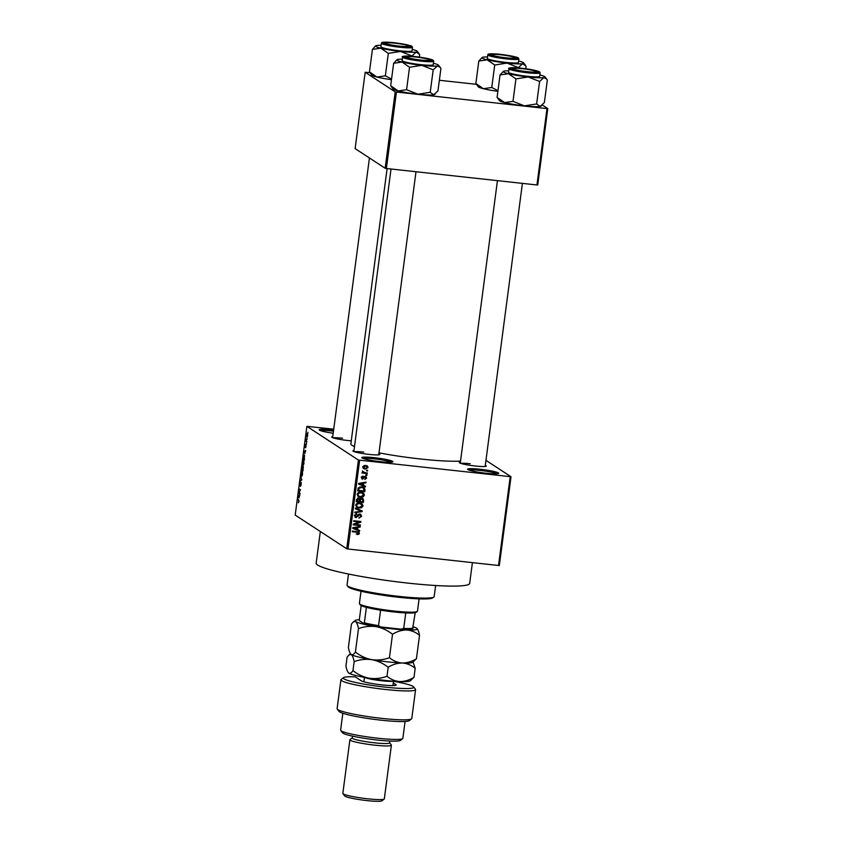 <?xml version="1.0" encoding="UTF-8"?>
<svg xmlns="http://www.w3.org/2000/svg" width="843" height="843" viewBox="0 0 843 843"><rect width="100%" height="100%" fill="white"/><g stroke="black" fill="none" stroke-linecap="round" stroke-linejoin="round"><path stroke-width="1.26" d="M333.196 433.239A15.69 1.612 -172.5 0 1 319.244 429.951A15.69 1.612 -172.5 0 1 331.699 429.835A15.69 1.612 -172.5 0 1 333.617 430.056M333.47 431.194A14.647 1.507 7.5 0 0 331.763 430.994A14.647 1.507 7.5 0 0 320.551 430.636M374.313 457.696A15.69 1.612 -172.5 0 1 392.806 461.89A15.69 1.612 -172.5 0 1 380.404 461.669A15.69 1.612 -172.5 0 1 361.858 457.812A15.69 1.612 -172.5 0 1 374.313 457.696M391.363 462.217A14.647 1.507 7.5 0 0 374.376 458.855A14.647 1.507 7.5 0 0 363.164 458.497M480.11 469.266A15.69 1.612 -172.5 0 1 498.603 473.46A15.69 1.612 -172.5 0 1 486.2 473.25A15.69 1.612 -172.5 0 1 467.654 469.382A15.69 1.612 -172.5 0 1 480.11 469.266M497.17 473.787A14.647 1.507 7.5 0 0 480.173 470.436A14.647 1.507 7.5 0 0 468.961 470.078M485.283 465.41A13.604 1.401 -172.5 0 1 486.158 466.211A13.604 1.401 -172.5 0 1 475.399 466.021A13.604 1.401 -172.5 0 1 459.33 462.681A13.604 1.401 -172.5 0 1 460.383 462.133M378.876 453.766A13.604 1.401 -172.5 0 1 379.75 454.567A13.604 1.401 -172.5 0 1 368.992 454.388A13.604 1.401 -172.5 0 1 352.922 451.037A13.604 1.401 -172.5 0 1 353.976 450.489M351.268 440.836A13.604 1.401 -172.5 0 1 347.769 440.51A13.604 1.401 -172.5 0 1 331.699 437.159A13.604 1.401 -172.5 0 1 332.753 436.611M472.407 562.629L469.677 583.388A77.419 7.945 -172.5 0 1 407.938 583.103A77.419 7.945 -172.5 0 1 316.167 563.177L320.329 531.511M460.531 461.047A58.588 6.017 -172.5 0 1 420.309 458.971A58.588 6.017 -172.5 0 1 378.992 452.839M354.492 446.558A58.588 6.017 -172.5 0 1 350.867 443.892L387.106 168.568M307.042 438.476L307.158 439.266L307.042 438.476M306.367 440.878L306.82 441.89L305.788 441.216L306.093 439.171L306.367 440.878M306.452 442.975L306.567 443.766L306.452 442.975M306.114 444.588L305.703 447.781L306.062 445.262L305.271 447.391L305.166 445.726L305.661 444.398L305.335 446.727L306.062 444.567M304.808 453.671L303.996 451.595L305.693 450.425L304.808 453.671M303.996 463.471L302.953 465.536L302.542 462.512L303.606 460.468L303.996 463.471M302.574 474.261L301.531 476.327L301.12 473.302L302.184 471.248L302.574 474.261M298.97 501.638L298.338 502.765L298.791 500.721L297.727 499.204L298.696 499.836L298.97 501.638M298.411 502.091L298.991 501.511M333.733 429.171L306.884 426.347L358.423 460.046L511.016 476.738L499.33 565.463L498.519 565.484L510.205 476.759M306.884 426.347L295.198 515.073L346.736 548.772L358.423 460.046M298.98 497.95L298.169 495.863L299.866 494.693L298.98 497.95M298.917 492.544L300.045 493.292L299.96 493.945L298.538 493.018L300.14 490.289L299.086 488.887L300.508 489.815L298.917 492.544M301.077 482.249L301.214 484.556L300.456 486.422L300.962 482.891L299.887 485.853L299.75 483.724L300.435 482.027L299.982 485.199L300.825 483.039M300.74 476.284L301.805 479.92L300.129 480.942L301.678 479.53L300.74 476.284M303.132 466.474L303.016 470.773L301.594 469.846L302.458 466.232L302.9 467.17M304.291 455.115L304.428 459.993L303.016 459.066L304.133 455.051M307.326 433.66L307.632 435.852L306.852 437.327L307.21 433.618M307.864 432.28L307.98 433.07L307.864 432.28M485.947 460.352L511.016 476.738M366.6 470.183L367.611 470.289L367.527 470.952L366.505 470.837L366.6 470.183M364.587 472.628L367.263 472.923L367.179 473.576L362.005 473.007L362.911 472.438L362.458 470.963L364.587 472.628M362.732 471.859L363.544 472.386M365.999 474.683L367.021 474.799L366.937 475.452L365.915 475.336L365.999 474.683M365.219 476.306L366.684 478.076L364.808 479.498L365.946 477.949L364.766 477.096L362.595 479.161L361.31 477.517L362.996 476.158L362.058 477.581L362.574 478.497L365.219 476.306L366.062 476.59M365.946 477.949L363.955 476.569M361.405 477.149L362.574 478.497L361.784 478.634L362.595 479.161L361.879 478.919M363.47 485.41L365.514 486.2L365.43 486.896L358.57 484.114L358.665 483.429L366.062 482.112L365.967 482.797L363.765 483.134L363.47 485.41L362.69 484.894M364.429 495.157L363.07 496.917L360.541 497.296L358.275 496.59L357.126 494.356C357.832 492.607 359.16 491.901 361.12 492.228L363.596 493.155L364.429 495.157L363.607 494.704M363.017 505.948L361.647 507.707L359.118 508.087L356.852 507.381L355.704 505.136C356.41 503.397 357.738 502.681 359.698 503.018L362.174 503.945L363.017 505.948L362.184 505.494M359.413 533.324L358.77 534.293L357 534.494L358.581 533.197L358.138 532.428L352.311 531.701L352.395 531.048L358.844 532.028L359.413 533.324L358.602 532.787L357.959 533.767L356.189 533.967M358.581 533.197L357.327 531.901L352.363 531.269M359.645 460.289L347.959 549.014L498.519 565.484M357.643 529.678L359.687 530.479L359.603 531.164L352.743 528.392L352.827 527.697L360.224 526.38L360.14 527.065L357.938 527.402L357.643 529.678L356.863 529.172M354.713 524.357L360.414 524.978L360.33 525.632L353.206 524.852L353.301 524.156L359.371 522.007L353.66 521.385L353.754 520.721L360.867 521.501L360.783 522.207L354.713 524.357L354.018 523.893M359.866 513.977L361.658 516.243L358.97 518.16L360.836 516.095L359.792 514.63L356.041 517.644L354.334 515.568L356.726 513.819L355.166 515.631L356.157 516.991L358.033 514.788L360.857 514.325M358.981 514.104L360.361 514.82L358.844 514.093M356.21 517.001L355.23 517.117L356.041 517.644L355.082 517.328M354.798 516.285L356.157 516.991M355.409 508.129L362.258 510.963L362.174 511.606L354.798 512.776L354.882 512.101L361.384 511.237L355.314 508.814L355.409 508.129M361.816 498.202L362.964 498.582L363.649 500.426L363.375 502.46L356.252 501.68L356.526 499.646L358.549 498.034L359.95 498.908L361.816 498.202M358.549 498.034L359.95 498.908L358.97 498.118M361.784 486.875L364.134 487.623L365.051 489.751L364.798 491.68L357.674 490.9L358.191 488.034L361.784 486.875M365.577 465.41L367.285 465.926L368.075 467.538L365.145 469.066L363.502 468.56L362.711 466.948L365.577 465.41M542.365 105.038L547.802 108.589L537.75 184.944L536.938 184.965L546.991 108.61L547.802 108.589M369.961 72.677L365.177 72.266L355.124 148.61L385.156 168.252L395.209 91.898L546.991 108.61M396.431 92.14L386.379 168.495L536.938 184.965M365.177 72.266L395.209 91.898M439.361 80.264L476.369 84.321M386.379 168.495L385.156 168.252M347.959 549.014L346.736 548.772M363.786 452.101A12.55 1.286 7.5 0 0 354.387 451.743M342.564 438.223A12.55 1.286 7.5 0 0 333.154 437.865M470.194 463.734A12.55 1.286 7.5 0 0 460.794 463.387M358.001 533.788L358.77 534.293M357.769 532.671L357.327 531.901L357.769 532.671M358.359 531.807L358.602 532.787M358.855 530.152L359.603 531.164M358.791 530.637L352.764 528.192M359.329 526.538L360.14 527.065M357.2 526.917L357.938 527.402M357.116 526.938L357.042 527.518M354.84 528.529L356.831 529.362L357.074 527.539L353.533 528.076L354.84 528.529M352.932 527.676L353.533 528.076M356.357 527.075L357.074 527.539M359.55 524.883L360.33 525.632M359.518 525.105L353.259 524.42M353.723 520.942L359.371 522.007M360.003 521.406L360.783 522.207M359.972 521.68L359.255 521.933M360.414 514.093L361.658 516.243M359.55 517.454L358.96 517.613M355.915 513.861L356.726 514.483M354.429 515.147L355.166 515.631M354.355 515.105L355.335 516.464M361.426 510.616L362.174 511.606M355.346 508.624L361.384 511.237M360.973 507.265L361.647 507.707M360.836 507.18L358.307 507.56L359.118 508.087M358.307 507.56L356.473 507.086M361.362 503.419L362.205 505.41M355.799 504.746L357.348 506.875L359.223 507.433L362.184 505.863L360.53 503.671L357.137 503.239M355.725 505.073L357.348 506.875M357.221 503.303L357.948 503.766L356.536 505.231M358.781 503.134L359.592 503.671L357.948 503.766M361.341 504.209L359.592 503.671M362.595 501.711L363.375 502.46M362.564 501.933L356.315 501.248M362.501 498.361L362.848 499.825M362.005 499.109L360.688 498.318M359.75 498.771L359.508 499.562M358.675 498.898L357.569 498.16M357.179 501.121L359.308 501.353L359.487 499.425L358.581 498.708L357.179 501.121L356.399 500.616M357.769 498.171L359.487 499.425M360.14 501.448L362.627 501.711L362.817 499.636L361.742 498.856L360.309 500.152L360.14 501.448L359.36 500.932M359.508 499.625L360.309 500.152M360.93 498.329L362.817 499.636M362.395 496.474L363.07 496.917M362.258 496.39L359.729 496.769L360.541 497.296M359.729 496.769L357.896 496.306M362.785 492.628L363.618 494.63M357.221 493.956L358.77 496.084L360.635 496.643L363.596 495.073L361.942 492.892L358.56 492.449M357.137 494.283L358.77 496.084M358.644 492.512L359.371 492.986L357.959 494.441M360.203 492.354L361.015 492.881L359.371 492.986M362.753 493.418L361.015 492.881M363.681 487.37L365.051 489.751M364.018 490.921L364.798 491.68M363.986 491.142L357.738 490.468M362.574 487.454L359.698 486.98M358.591 490.331L364.05 490.932L363.386 487.981L361.679 487.528L359.013 488.255L358.591 490.331L357.822 489.825M357.98 488.666L358.749 489.172M358.328 487.802L359.013 488.255M360.867 487.001L361.679 487.528M364.682 485.874L365.43 486.896M364.619 486.358L358.591 483.924M365.156 482.27L365.967 482.797M363.027 482.649L363.765 483.134M362.943 482.66L362.869 483.239M360.667 484.251L362.659 485.094L362.901 483.26L359.36 483.808L360.667 484.251M358.76 483.408L359.36 483.808M362.195 482.797L362.901 483.26M365.946 477.602L366.684 478.076M365.135 477.423L364.45 476.453M364.018 476.611L364.766 477.096M362.184 476.295L362.996 476.832M361.247 477.043L361.763 477.96M365.599 476.379L365.883 477.401M366.147 474.704L366.937 475.452M366.399 472.828L367.179 473.576M366.368 473.049L362.058 472.575M366.747 470.194L367.527 470.952M367.285 467.022L368.075 467.538M365.957 468.434L364.334 468.539L365.145 469.066M364.334 468.539L363.143 468.265M366.831 465.694L367.263 466.969M362.785 466.611L365.23 468.413L367.337 467.433L365.988 465.916L363.997 465.515M362.701 466.99L363.976 468.044M364.724 465.536L365.535 466.074L363.449 467.043M366.8 466.453L365.535 466.074M298.854 499.994L297.642 499.867M298.844 495.937L298.169 495.863M298.506 496.727L298.844 497.612L299.075 495.789L298.506 496.727M299.855 493.155L298.538 493.018M300.308 489.688L299.002 489.541M301.099 480.352L300.224 480.257M302.553 471.954L301.731 471.975L301.288 473.408L302.216 475.768M302.584 474.177L301.731 471.975M301.625 475.673L302.405 474.156M302.9 469.994L301.594 469.846M301.847 469.298L302.352 466.896L301.847 469.298M303.375 467.159L302.437 469.688L302.932 470.015L303.364 467.148M303.975 461.174L303.153 461.184L302.7 462.617L303.638 464.988M304.007 463.387L303.153 461.184M303.037 464.883L303.828 463.365M304.323 459.203L303.016 459.066M303.269 458.518L304.355 459.224L304.207 455.768L303.269 458.518M304.06 455.705L304.681 455.778L303.575 456.432M304.671 451.669L303.996 451.595M304.334 452.459L304.671 453.344L304.913 451.511L304.334 452.459M306.894 441.332L305.788 441.216M307.642 435.757L307.653 434.345L306.704 435.262L307.442 436.758M306.947 436.674L307.484 435.736M433.882 596.992L432.712 597.877A42.898 4.405 -172.5 0 1 398.792 597.297A42.898 4.405 -172.5 0 1 348.117 586.739L347.221 585.579A43.941 4.51 7.5 0 0 399.129 596.401A43.941 4.51 7.5 0 0 433.882 596.992A43.941 4.51 7.5 0 0 434.177 596.559L435.631 585.506M348.507 574.041L347.042 585.095A43.941 4.51 7.5 0 0 347.221 585.579M391.552 79.073L385.356 75.828L376.979 77.061L369.455 71.866L372.406 49.41L380.783 48.177A21.054 2.16 -172.5 0 1 375.999 46.544A21.054 2.16 -172.5 0 1 375.736 45.828A21.054 2.16 -172.5 0 1 376.705 45.501A21.054 2.16 -172.5 0 1 381.11 45.301M383.797 43.204A13.604 1.401 -172.5 0 1 383.586 43.025A13.604 1.401 -172.5 0 1 395.093 43.004A13.604 1.401 -172.5 0 1 410.246 46.102A13.604 1.401 -172.5 0 1 410.415 46.565A13.604 1.401 -172.5 0 1 397.559 46.133A13.604 1.401 -172.5 0 1 383.797 43.204M381.215 47.113A15.69 1.612 7.5 0 0 397.896 50.58A15.69 1.612 7.5 0 0 412.037 50.822L412.49 47.324A15.69 1.612 -172.5 0 1 398.36 47.071A15.69 1.612 -172.5 0 1 381.679 43.604A15.69 1.612 -172.5 0 1 381.384 43.225L380.92 46.734A15.69 1.612 7.5 0 0 381.215 47.113M385.356 75.828L388.317 53.372L400.562 51.455L411.953 55.954L416.252 52.055L419.698 54.574L419.361 57.113M412.227 49.4A21.054 2.16 -172.5 0 1 417.264 51.297A21.054 2.16 -172.5 0 1 416.252 52.055A21.054 2.16 -172.5 0 1 400.562 51.455A21.054 2.16 7.5 0 1 380.783 48.177L388.317 53.372M369.455 71.866L371.879 75.153A21.054 2.16 -172.5 0 0 376.979 77.061A21.054 2.16 -172.5 0 0 391.479 79.685M375.219 46.228L372.406 49.41M397.664 43.541A11.507 1.18 7.5 0 0 385.683 43.035A11.507 1.18 7.5 0 0 396.379 45.754A11.507 1.18 7.5 0 0 408.381 46.028A11.507 1.18 7.5 0 0 397.664 43.541M413.281 56.808A11.507 1.18 7.5 0 0 406.916 56.913A11.507 1.18 7.5 0 0 411.626 58.641A11.507 1.18 7.5 0 0 423.207 60.253A11.507 1.18 7.5 0 0 429.614 59.906A11.507 1.18 7.5 0 0 413.281 56.808M508.392 58.009A11.507 1.18 7.5 0 0 514.788 57.672A11.507 1.18 7.5 0 0 498.466 54.574A11.507 1.18 7.5 0 0 492.091 54.679A11.507 1.18 7.5 0 0 496.812 56.407A11.507 1.18 7.5 0 0 508.392 58.009M524.009 71.276A11.507 1.18 7.5 0 0 536.022 71.55A11.507 1.18 7.5 0 0 525.294 69.063A11.507 1.18 7.5 0 0 513.324 68.557A11.507 1.18 7.5 0 0 524.009 71.276M417.285 611.449L416.115 612.334A28.251 2.898 -172.5 0 1 415.23 612.682A28.251 2.898 -172.5 0 1 405.757 612.924A28.251 2.898 -172.5 0 1 380.593 610.174A28.251 2.898 -172.5 0 1 366.399 607.339A28.251 2.898 -172.5 0 1 360.836 605.358A28.251 2.898 -172.5 0 1 360.404 605L359.508 603.841A29.294 3.003 7.5 0 0 359.95 604.22A29.294 3.003 7.5 0 0 389.603 610.511A29.294 3.003 7.5 0 0 417.285 611.449A29.294 3.003 7.5 0 0 417.475 611.154L419.097 598.867M361.015 591.228L359.392 603.514A29.294 3.003 7.5 0 0 359.508 603.841M415.23 612.682L412.575 628.867A27.197 2.792 -172.5 0 1 401.173 629.173L380.825 626.95A27.197 2.792 -172.5 0 1 363.744 623.525L359.687 620.88L359.339 619.531L361.173 605.559M401.173 629.173L403.713 628.404A28.251 2.898 7.5 0 0 413.186 628.151M405.757 612.924L403.713 628.404M380.593 610.174L378.549 625.654L380.825 626.95M363.744 623.525L364.355 622.808A28.251 2.898 7.5 0 0 378.549 625.654M366.399 607.339L364.355 622.808M430.225 92.298L417.98 94.216L406.589 89.706L398.212 90.939A21.054 2.16 -172.5 0 1 393.428 89.305A21.054 2.16 -172.5 0 1 393.101 89.031L390.678 85.744L393.639 63.288L402.016 62.055L409.54 67.25L421.785 65.332L433.186 69.832L437.475 65.933L440.183 67.345L440.921 68.452L437.96 90.918L433.671 94.816L430.225 92.298L433.186 69.832M433.45 63.278A21.054 2.16 -172.5 0 1 438.181 64.9A21.054 2.16 -172.5 0 1 438.497 65.174A21.054 2.16 -172.5 0 1 437.475 65.933A21.054 2.16 -172.5 0 1 421.785 65.332A21.054 2.16 -172.5 0 1 402.016 62.055A21.054 2.16 -172.5 0 1 396.969 59.705A21.054 2.16 -172.5 0 1 397.928 59.379A21.054 2.16 -172.5 0 1 402.332 59.179M431.468 59.979A13.604 1.401 -172.5 0 1 431.637 60.443A13.604 1.401 -172.5 0 1 418.781 60.011A13.604 1.401 -172.5 0 1 405.019 57.082A13.604 1.401 -172.5 0 1 404.819 56.902A13.604 1.401 -172.5 0 1 416.316 56.881A13.604 1.401 -172.5 0 1 431.468 59.979M402.606 57.103L402.143 60.612A15.69 1.612 7.5 0 0 402.438 60.991A15.69 1.612 7.5 0 0 419.129 64.458A15.69 1.612 7.5 0 0 433.26 64.7L433.724 61.202A15.69 1.612 -172.5 0 1 419.593 60.949A15.69 1.612 -172.5 0 1 402.901 57.482A15.69 1.612 -172.5 0 1 402.606 57.103C401.142 56.523 403.091 56.175 408.455 56.07C419.129 56.734 427.359 58.114 433.154 60.222L433.724 61.202M406.589 89.706L409.54 67.25M435.157 94.1L434.63 94.5A21.054 2.16 -172.5 0 1 433.671 94.816A21.054 2.16 -172.5 0 1 417.98 94.216A21.054 2.16 -172.5 0 1 398.212 90.939L390.678 85.744M396.969 59.705L393.639 63.288M497.96 90.717L491.764 87.472L483.387 88.705L475.863 83.51L478.813 61.044L487.191 59.821A21.054 2.16 -172.5 0 1 482.407 58.178A21.054 2.16 -172.5 0 1 482.143 57.461A21.054 2.16 -172.5 0 1 483.113 57.145A21.054 2.16 -172.5 0 1 487.517 56.945M490.204 54.848A13.604 1.401 -172.5 0 1 489.994 54.669A13.604 1.401 -172.5 0 1 501.501 54.647A13.604 1.401 -172.5 0 1 516.654 57.745A13.604 1.401 -172.5 0 1 516.822 58.199A13.604 1.401 -172.5 0 1 503.966 57.767A13.604 1.401 -172.5 0 1 490.204 54.848M487.623 58.747A15.69 1.612 7.5 0 0 504.304 62.224A15.69 1.612 7.5 0 0 518.445 62.466L518.909 58.957A15.69 1.612 -172.5 0 1 504.767 58.715A15.69 1.612 -172.5 0 1 488.086 55.248A15.69 1.612 -172.5 0 1 487.791 54.869L487.328 58.378A15.69 1.612 7.5 0 0 487.623 58.747M491.764 87.472L494.725 65.006L506.97 63.088L518.361 67.598L522.66 63.699L526.106 66.218L525.769 68.757M518.635 61.044A21.054 2.16 -172.5 0 1 523.672 62.93A21.054 2.16 -172.5 0 1 522.66 63.699A21.054 2.16 -172.5 0 1 506.97 63.088A21.054 2.16 7.5 0 1 487.191 59.821L494.725 65.006M475.863 83.51L478.287 86.797A21.054 2.16 -172.5 0 0 483.387 88.705A21.054 2.16 -172.5 0 0 497.886 91.329M482.143 57.461L478.813 61.044M536.633 103.942L524.388 105.86L512.997 101.35L504.62 102.583A21.054 2.16 -172.5 0 1 499.836 100.949A21.054 2.16 -172.5 0 1 499.509 100.675L497.085 97.388L500.047 74.922L508.424 73.699L515.948 78.884L528.192 76.966L539.594 81.476L543.883 77.577L546.591 78.989L547.328 80.096L544.367 102.561L540.078 106.46L536.633 103.942L539.594 81.476M539.857 74.922A21.054 2.16 -172.5 0 1 544.589 76.534A21.054 2.16 -172.5 0 1 544.905 76.808A21.054 2.16 -172.5 0 1 543.883 77.577A21.054 2.16 -172.5 0 1 528.192 76.966A21.054 2.16 -172.5 0 1 508.424 73.699A21.054 2.16 -172.5 0 1 503.376 71.339A21.054 2.16 -172.5 0 1 504.335 71.023A21.054 2.16 -172.5 0 1 508.74 70.823M537.876 71.623A13.604 1.401 -172.5 0 1 538.045 72.077A13.604 1.401 -172.5 0 1 525.189 71.644A13.604 1.401 -172.5 0 1 511.427 68.726A13.604 1.401 -172.5 0 1 511.227 68.546A13.604 1.401 -172.5 0 1 522.723 68.525A13.604 1.401 -172.5 0 1 537.876 71.623M509.014 68.747L508.55 72.256A15.69 1.612 7.5 0 0 508.845 72.624A15.69 1.612 7.5 0 0 525.537 76.102A15.69 1.612 7.5 0 0 539.668 76.344L540.131 72.835A15.69 1.612 -172.5 0 1 526 72.593A15.69 1.612 -172.5 0 1 509.309 69.126A15.69 1.612 -172.5 0 1 509.014 68.747C507.549 68.157 509.499 67.819 514.862 67.714C525.537 68.367 533.767 69.758 539.562 71.866L540.131 72.835M512.997 101.35L515.948 78.884M541.564 105.744L541.037 106.144A21.054 2.16 -172.5 0 1 540.078 106.46A21.054 2.16 -172.5 0 1 524.388 105.86A21.054 2.16 -172.5 0 1 504.62 102.583L497.085 97.388M503.376 71.339L500.047 74.922M393.26 682.872L395.82 684.548A17.787 1.823 -172.5 0 1 396.031 685.148A17.787 1.823 -172.5 0 1 379.224 684.579A17.787 1.823 -172.5 0 1 361.226 680.765L355.251 676.855A35.575 3.657 7.5 0 0 343.491 677.656A35.575 3.657 7.5 0 0 385.42 687.161A35.575 3.657 7.5 0 0 413.65 686.897A35.575 3.657 7.5 0 0 393.481 681.26M413.65 686.897L415.441 689.205A37.661 3.867 -172.5 0 1 415.588 689.627A37.661 3.867 -172.5 0 1 385.557 689.49A37.661 3.867 -172.5 0 1 340.909 679.795A37.661 3.867 -172.5 0 1 341.162 679.426L343.491 677.656M402.638 738.647L400.309 740.417A29.294 3.003 -172.5 0 1 377.137 740.017A29.294 3.003 -172.5 0 1 342.532 732.809L340.741 730.491A31.381 3.224 7.5 0 0 377.822 738.215A31.381 3.224 7.5 0 0 402.638 738.647A31.381 3.224 7.5 0 0 402.849 738.331L405.072 721.471M342.838 713.273L340.614 730.143A31.381 3.224 7.5 0 0 340.741 730.491M389.824 741.05L389.582 742.883A18.831 1.928 -172.5 0 1 374.566 742.82A18.831 1.928 -172.5 0 1 352.248 737.973L352.49 736.129M389.603 742.788L391.31 744.991A20.927 2.15 -172.5 0 1 391.384 745.223A20.927 2.15 -172.5 0 1 374.703 745.149A20.927 2.15 -172.5 0 1 349.898 739.764A20.927 2.15 -172.5 0 1 350.035 739.553L352.258 737.867M384.187 799.08L381.847 800.85A18.831 1.928 -172.5 0 1 366.958 800.597A18.831 1.928 -172.5 0 1 344.713 795.961L342.922 793.642A20.927 2.15 7.5 0 0 367.643 798.795A20.927 2.15 7.5 0 0 384.187 799.08A20.927 2.15 7.5 0 0 384.324 798.879L391.384 745.223M349.898 739.764L342.838 793.411A20.927 2.15 7.5 0 0 342.922 793.642M340.909 679.795L337.105 708.689A37.661 3.867 7.5 0 0 337.253 709.111A37.661 3.867 7.5 0 0 373.944 717.435A37.661 3.867 7.5 0 0 411.532 718.889A37.661 3.867 7.5 0 0 411.784 718.521L415.588 689.627M411.532 718.889L409.203 720.66A35.575 3.657 -172.5 0 1 373.702 719.29A35.575 3.657 -172.5 0 1 339.044 711.418L337.253 709.111M358.496 628.625C364.187 626.507 370.066 625.854 376.136 626.655C382.09 627.824 387.559 630.364 392.522 634.263C397.158 631.418 401.869 629.995 406.663 629.995C411.405 630.364 415.694 632.134 419.529 635.295C418.834 631.586 417.865 629.226 416.642 628.214A31.381 3.224 -172.5 0 1 417.127 628.615A31.381 3.224 -172.5 0 1 406.663 629.995A31.381 3.224 -172.5 0 1 376.136 626.655A31.381 3.224 -172.5 0 1 355.609 621.533C356.821 622.524 357.78 624.884 358.496 628.625L355.409 652.06C353.923 654.337 352.543 655.169 351.268 654.547L350.783 654.147A31.381 3.224 -172.5 0 1 350.741 654.073M413.997 677.308C409.371 680.153 404.651 681.576 399.867 681.576A31.381 3.224 -172.5 0 0 410.246 680.87L413.997 677.308L415.188 668.32C411.352 665.148 407.064 663.378 402.311 663.009A31.381 3.224 -172.5 0 1 371.795 659.669C377.748 660.838 383.207 663.378 388.18 667.277C392.817 664.432 397.527 663.009 402.311 663.009A31.381 3.224 -172.5 0 0 412.691 662.292L416.442 658.741C411.816 661.576 407.106 662.998 402.311 663.009C397.569 662.63 393.281 660.859 389.445 657.698C383.744 659.816 377.864 660.469 371.795 659.669C365.841 658.499 360.382 655.959 355.409 652.06M389.445 657.698L392.522 634.263M348.296 672.64A31.381 3.224 -172.5 0 0 348.338 672.714A31.381 3.224 -172.5 0 0 348.823 673.125C350.098 673.736 351.478 672.914 352.964 670.628C357.938 674.526 363.396 677.066 369.35 678.236C375.42 679.036 381.299 678.383 387 676.265C390.825 679.437 395.125 681.197 399.867 681.576A31.381 3.224 -172.5 0 1 369.35 678.236A31.381 3.224 -172.5 0 1 348.823 673.125C347.611 672.134 346.642 669.774 345.936 666.033L347.116 657.045L349.076 654.853L351.268 654.547C352.469 655.538 353.438 657.898 354.144 661.639C359.835 659.521 365.725 658.868 371.795 659.669A31.381 3.224 -172.5 0 1 351.268 654.547C350.056 653.557 349.086 651.196 348.38 647.466L351.468 624.02L353.428 621.828L355.609 621.533A31.381 3.224 7.5 0 1 355.219 620.469L353.428 621.828M416.442 658.741L419.529 635.295M413.365 626.844A31.381 3.224 -172.5 0 1 416.642 628.214M359.381 619.731A31.381 3.224 7.5 0 0 355.219 620.469M415.188 668.32L413.059 662.008M352.964 670.628L354.144 661.639M387 676.265L388.18 667.277M356.389 531.701L357.2 532.239M354.376 527.423L355.051 527.866M357.59 515.705L358.222 516.116M359.487 510.3L360.298 510.826M362.848 499.91L363.649 500.426M356.557 499.467L357.327 499.973M360.203 483.155L360.878 483.597M363.628 477.212L364.397 477.718M382.374 43.046A15.069 1.549 7.5 0 0 399.94 46.565A15.069 1.549 7.5 0 0 411.669 46.26A15.069 1.549 7.5 0 0 394.092 42.74A15.069 1.549 7.5 0 0 382.374 43.046M432.891 60.138A15.069 1.549 7.5 0 0 415.325 56.618A15.069 1.549 7.5 0 0 403.597 56.924A15.069 1.549 7.5 0 0 421.163 60.443A15.069 1.549 7.5 0 0 432.891 60.138M488.782 54.69A15.069 1.549 7.5 0 0 506.348 58.209A15.069 1.549 7.5 0 0 518.076 57.893A15.069 1.549 7.5 0 0 500.5 54.384A15.069 1.549 7.5 0 0 488.782 54.69M539.299 71.771A15.069 1.549 7.5 0 0 521.733 68.262A15.069 1.549 7.5 0 0 510.004 68.568A15.069 1.549 7.5 0 0 527.57 72.087A15.069 1.549 7.5 0 0 539.299 71.771M394.619 685.496L395.82 684.548M393.017 681.165A14.647 1.507 -172.5 0 1 388.591 681.323A14.647 1.507 -172.5 0 1 364.903 677.456M358.264 532.502L357.453 531.965M359.129 498.877L358.317 498.35M362.416 499.077L361.605 498.55M365.63 477.106L364.808 476.569M362.321 478.402L361.51 477.876M363.333 472.28L362.522 471.753M301.973 471.859L302.553 471.922M303.396 461.079L303.965 461.142M412.49 47.324L411.932 46.344C412.132 45.606 398.265 42.751 389.118 42.298C379.213 41.971 382.048 42.919 381.384 43.225M417.264 51.297L418.897 53.394M375.736 45.828L375.209 46.228M385.683 43.035L384.851 43.678M332.616 437.675L369.434 157.968M408.381 46.028L409.024 46.86M406.916 56.913L406.073 57.556M391.036 169L353.839 451.553M415.999 171.73L378.728 454.83M429.614 59.906L430.257 60.738M514.788 57.672L515.431 58.494M492.091 54.679L491.258 55.311M536.022 71.55L536.664 72.372M485.146 466.474L522.407 183.374M460.246 463.197L497.444 180.644M513.324 68.557L512.481 69.189M438.497 65.174L440.13 67.271M518.909 58.957L518.34 57.988C518.54 57.24 504.672 54.395 495.526 53.931C485.621 53.615 488.455 54.563 487.791 54.869M523.672 62.93L525.305 65.037M544.905 76.808L546.538 78.915M363.86 681.766L364.439 677.372M350.498 653.768L349.076 654.853M392.912 685.591L393.481 681.197"/></g></svg>
